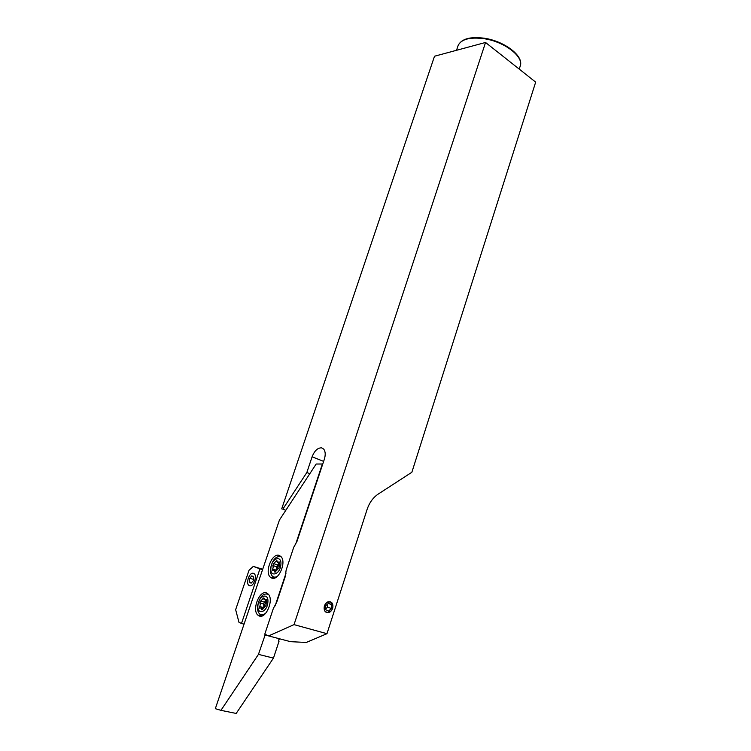 <?xml version="1.0" encoding="UTF-8"?>
<svg xmlns="http://www.w3.org/2000/svg" width="751" height="751" viewBox="0 0 751 751"><rect width="100%" height="100%" fill="white"/><g stroke="black" fill="none" stroke-linecap="round" stroke-linejoin="round"><path stroke-width="1.13" d="M268.595 635.909L290.496 641.664L306.258 642.462L326.967 633.694L367.098 509.431C369.408 502.616 373.144 497.481 378.316 494.008L411.858 472.266L535.679 82.112L485.55 42.469L294.035 624.625L268.595 635.909L264.784 634.154L273.383 608.348L276.631 602.48L285.211 576.74L286.15 570.047L293.744 547.254L296.974 541.424L324.338 459.274C325.681 454.815 325.465 451.417 323.672 449.07L321.578 447.849C317.673 447.765 314.509 450.741 312.106 456.796L306.84 472.51L309.844 473.665M326.732 612.412L328.243 612.506C331.041 611.718 332.599 609.615 332.909 606.198L330.449 601.88M326.807 612.45L328.318 612.534C333.106 612.074 334.768 602.875 330.252 601.823L328.685 601.729C323.916 602.227 322.301 611.436 326.807 612.45M271.712 578.054C278.377 581.274 286.685 562.433 281.118 556.744L279.288 555.449C272.238 552.398 264.145 572.393 270.463 577.294L271.712 578.054M273.805 578.242L271.862 575.557M259.029 615.876C265.751 619.537 274.134 599.946 268.332 594.182L266.699 592.99C259.593 589.488 251.435 610.281 258.006 615.229L259.029 615.876M261.414 616.111L259.593 613.896M270.914 567.812C271.637 558.031 282.019 554.736 280.865 564.78C280.132 574.75 269.656 577.819 270.914 567.812M277.269 576.421C275.307 577.481 273.636 577.35 272.256 576.017C270.801 574.412 270.21 571.962 270.491 568.657C272.444 559.655 276.002 555.702 281.156 556.791M279.156 563.701L275.852 570.901M273.204 567.118L272.378 570.553L274.331 570.431L274.913 572.224L279.062 567.765L279.372 562.039L277.401 562.17L276.828 560.415L273.655 563.654L272.857 565.55L273.204 567.118M279.288 562.771L276.481 566.676L276.866 569.493M257.969 605.175C258.757 595.158 269.074 592.229 267.854 602.49C267.056 612.694 256.654 615.398 257.969 605.175M266.239 612.638C263.667 615.107 261.404 615.473 259.452 613.755C257.893 612.074 257.274 609.474 257.574 605.935C259.752 596.397 263.413 592.577 268.576 594.492M259.799 602.715L260.39 601.072M266.389 600.96L262.925 608.423M260.25 604.555L259.424 608.075L261.301 607.972L261.921 609.896L266.042 605.484L266.37 599.598L264.474 599.702L263.864 597.815L260.719 601.025L259.912 602.94L260.25 604.555M266.352 600.246L264.39 602.077L263.592 603.982L263.967 607.043M332.881 606.245C333.125 599.495 323.991 601.298 324.169 608.019C323.953 614.816 333.078 612.91 332.881 606.245M328.553 603.194L325.709 605.728L325.69 609.671L328.525 611.061L331.351 608.517L331.369 604.593L328.553 603.194M328.3 603.41L331.369 604.593M325.699 608.864L327.68 607.09L327.689 603.964M327.68 607.09L331.351 608.517M251.097 583.217L253.303 580.767L253.697 577.059L251.895 575.81L249.707 578.261L249.304 581.959L251.097 583.217M251.623 582.645L249.304 581.959M253.453 579.378L249.707 578.261M263.479 615.238L262.784 615.172M322.761 464.005L316.171 464.015L279.438 520.021L215.321 708.681L220.954 710.333L258.457 654.374L265.319 634.398M258.457 654.374L273.467 658.101L279.062 641.176L278.405 641.007L279.062 641.176M264.925 634.952L279.165 638.697L278.405 641.007M273.467 658.101L236.171 713.45L220.954 710.333M279.344 638.726L278.602 640.969M286.047 573.051L275.091 605.935M322.423 463.874L295.453 544.832M262.39 569.183L253.303 566.395L249.032 570.272L235.645 609.69L238.978 622.307L241.493 623.461L259.94 568.864L262.259 569.577M253.303 566.395L259.94 568.864M243.859 624.09L241.493 623.461M285.831 510.267L282.798 509.187L306.84 472.51M285.793 510.323L282.798 509.187M326.967 633.694L294.035 624.625M485.55 42.469L434.51 56.231L281.7 508.878M323.634 461.386L312.106 456.796M457.875 46.262L458.138 45.464C461.358 39.165 469.957 36.902 483.935 38.677C504.841 41.615 524.63 57.264 520.067 66.529L519.241 69.111M276.152 570.122L272.519 568.995M279.513 562.321L278.762 562.086M263.235 607.503L259.555 606.461M266.511 599.842L265.788 599.636M253.575 573.379C249.445 571.473 245.108 584.24 249.416 585.649C253.566 587.658 257.94 574.693 253.575 573.379M264.155 599.138L262.794 598.744M264.39 602.077L260.785 601.044M263.592 603.982L259.912 602.94M262.737 609.587L261.724 609.305M277.157 561.795L275.739 561.344M277.279 564.79L273.655 563.654M276.481 566.676L272.857 565.55M275.711 571.971L274.735 571.671M520.293 65.863C523.954 56.006 504.503 41.089 484.207 38.217C470.192 36.414 461.508 38.836 458.138 45.464L456.524 50.298M266.558 600.302L265.234 599.927M263.113 608.479L261.301 607.972M279.532 562.846L278.133 562.405M276.077 570.967L274.331 570.431M260.991 615.782L258.006 615.229M273.411 577.923L270.463 577.294"/></g></svg>
